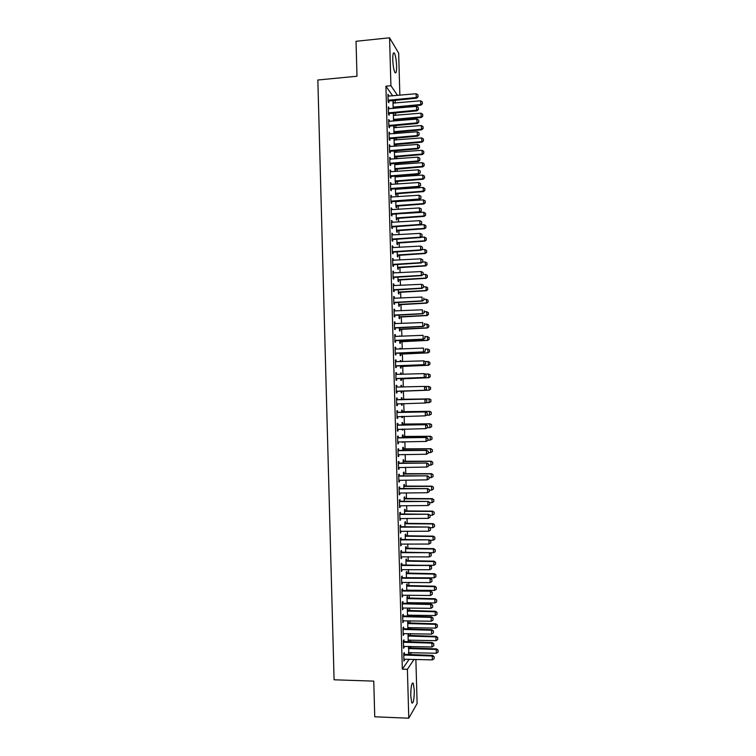 <?xml version="1.0" encoding="UTF-8"?>
<svg xmlns="http://www.w3.org/2000/svg" width="756" height="756" viewBox="0 0 756 756"><rect width="100%" height="100%" fill="white"/><g stroke="black" fill="none" stroke-linecap="round" stroke-linejoin="round"><path stroke-width="1.13" d="M410.763 696.021C410.858 686.713 411.689 682.441 413.258 683.226L414.288 690.171C414.212 699.413 413.381 703.685 411.793 702.967L410.763 696.021M392.77 59.809C392.723 54.101 393.271 51.899 394.415 53.185C395.596 55.66 396.324 59.904 396.598 65.942C396.654 71.631 396.106 73.833 394.953 72.557C393.791 70.128 393.054 65.876 392.77 59.809M410.895 654.809L410.829 652.541M410.706 648.213L410.659 646.437M410.527 642.005L410.47 640.039M410.347 635.73L410.291 633.613M410.168 629.209L410.121 627.537M409.998 623.256L409.932 620.789M409.809 616.423L409.761 615.034M409.648 610.791L409.563 607.966M409.44 603.628L409.412 602.541M409.289 598.327L409.204 595.152M409.081 590.852L409.062 590.049M408.939 585.862L408.845 582.347M408.722 578.075L408.703 577.565M408.59 573.407L408.476 569.542M408.24 560.961L408.117 556.747M407.881 548.516L407.758 543.951M407.531 536.08L407.389 531.166M407.182 523.643L407.03 518.389M406.832 511.217L406.671 505.613M406.473 498.79L406.312 492.836M406.123 486.363L405.944 480.069M405.774 473.955L405.585 467.312M405.424 461.538L405.225 454.554M405.074 449.14L404.866 441.806M404.715 436.732L404.498 429.058M404.365 424.343L404.139 416.32M404.016 411.944L403.78 403.581M403.666 399.565L403.42 390.89M403.317 387.034L403.071 378.51M402.957 374.305L402.721 366.14M402.589 361.585L402.372 353.77M402.23 348.875L402.022 341.41M401.871 336.165L401.672 329.049M401.512 323.464L401.323 316.698M401.152 310.763L400.973 304.347M400.793 298.072L400.623 292.005M400.434 285.381L400.274 279.663M400.075 272.699L399.924 267.331M399.716 260.017L399.574 254.999M399.357 247.344L399.225 242.676M398.998 234.681L398.875 230.353M398.639 222.018L398.525 218.04M398.289 209.355L398.185 205.726M398.062 201.606L398.043 200.945M397.93 196.702L397.836 193.423M397.713 189.274L397.694 188.32M397.571 184.058L397.486 181.119M397.363 176.942L397.335 175.704M397.212 171.414L397.136 168.824M397.023 164.619L396.976 163.098M396.853 158.779L396.787 156.53M396.673 152.306L396.616 150.491M396.494 146.144L396.437 144.245M396.324 139.992L396.257 137.894M396.135 133.519L396.097 131.96M395.974 127.679L395.908 125.298M395.785 120.894L395.747 119.684M395.624 115.375L395.549 112.701M395.426 108.278L395.397 107.409M395.275 103.081L395.19 100.123M415.866 659.412L417.123 703.515L408.779 718.2L407.399 669.315L414.08 659.355M408.779 718.2L374.749 716.792L373.757 681.128L334.086 679.786L317.841 80.004L357.002 76.233L356.029 41.287L389.567 37.8L398.667 53.128L399.858 95.228M408.656 635.569L408.599 633.717L408.032 634.464L408.24 641.948L408.779 640.001M403.997 641.721L403.95 639.812L403.345 640.597L403.562 648.289L404.129 646.276M407.947 610.64L407.9 608.797L407.323 609.468L407.522 616.376M408.07 615.006L408.013 616.386M403.279 616.168L403.222 614.278L402.627 614.978L402.844 622.66L403.402 620.657M407.248 585.73L407.191 583.887L406.615 584.482L406.794 590.814M407.371 590.03L407.389 590.823M402.561 590.634L402.504 588.754L401.899 589.378L402.116 597.06L402.683 595.057M406.539 560.829L406.492 559.005L405.915 559.525L406.076 565.28M401.842 565.129L401.786 563.258L401.181 563.806L401.398 571.47L401.965 569.485M405.84 535.957L405.783 534.142L405.207 534.587L405.358 539.765M401.124 539.633L401.067 537.781L400.463 538.244L400.68 545.908L401.238 543.933M405.131 511.103L405.084 509.298L404.507 509.676L404.63 514.278M400.406 514.165L400.349 512.322L399.744 512.71L399.962 520.364L400.519 518.399M404.432 486.259L404.384 484.483L403.798 484.776L403.912 488.801M399.688 488.716L399.631 486.883L399.026 487.195L399.234 494.84L399.848 494.509L399.801 492.884M403.732 461.443L403.676 459.676L403.099 459.894L403.194 463.343M398.97 463.286L398.913 461.462L398.308 461.699L398.516 469.344L399.13 469.089L399.083 467.397M403.033 436.647L402.976 434.889L402.39 435.031L402.475 437.913M403.175 441.835L402.608 442.487L402.589 441.844M398.251 437.875L398.204 436.07L397.59 436.221L397.798 443.857L398.412 443.687L398.365 441.92L397.75 442.128L398.251 441.939M402.324 411.869L402.277 410.121L401.691 410.196L401.757 412.502M402.457 416.358L402.485 417.548L401.899 417.643L401.871 416.367M397.533 412.483L397.486 410.688L396.872 410.763L397.08 418.399L397.703 418.304L397.647 416.528M400.992 385.39L401.578 385.371L400.992 385.371L401.039 387.1M401.578 385.371L401.625 387.081M401.738 391.06L401.786 392.799L401.2 392.818L401.786 392.799M401.143 390.918L401.2 392.818M396.153 385.352L396.768 385.333L396.153 385.324L396.371 392.959L396.985 392.94L396.371 392.959M396.768 385.333L396.815 387.11M396.938 391.154L396.985 392.94M400.293 360.669L400.878 360.65L400.293 360.565L400.321 361.67M400.878 360.65L400.907 361.642M401.039 366.31L401.086 368.068L400.5 368.002L400.434 365.545M395.435 360.017L396.059 359.998L395.435 359.913L395.653 367.539L396.267 367.596L396.22 365.8M396.059 359.998L396.106 361.765M399.593 335.966L400.179 335.938L399.603 336.259M400.34 341.589L400.387 343.347L399.801 343.215L399.716 340.191M394.726 334.71L395.341 334.681L394.717 334.521L394.934 342.137L395.558 342.27L395.501 340.474M395.341 334.681L395.388 336.42M399.64 316.887L399.697 318.654L399.102 318.446L398.998 314.855M394.008 309.412L394.632 309.384L393.999 309.147L394.216 316.755L394.84 316.972L394.793 315.157M394.632 309.384L394.67 311.047M398.941 292.203L398.998 293.98L398.403 293.697L398.28 289.539M393.3 284.143L393.914 284.114L393.29 283.793L393.507 291.4L394.131 291.693L394.074 289.869M393.914 284.114L393.961 285.702M398.251 267.539L398.299 269.325L397.703 268.966L397.571 264.241M392.591 258.892L393.205 258.854L392.572 258.457L392.789 266.055L393.413 266.424L393.366 264.6M393.205 258.854L393.243 260.376M397.552 242.893L397.599 244.689L397.004 244.254L396.853 238.972M391.873 233.661L392.487 233.623L391.863 233.15L392.071 240.739L392.704 241.183L392.647 239.34M392.487 233.623L392.534 235.069M396.853 218.267L396.909 220.072L396.305 219.561L396.135 213.721M391.164 208.448L391.778 208.401L391.145 207.853L391.362 215.441L391.995 215.97L391.939 214.109M391.778 208.401L391.816 209.781M396.012 188.442L396.04 189.387M396.163 193.649L396.21 195.464L395.605 194.897L395.426 188.48M390.455 183.254L391.069 183.207L390.436 182.583L390.654 190.162L391.287 190.767L391.23 188.905M391.069 183.207L391.107 184.521M395.303 163.523L395.341 164.742M395.464 169.06L395.511 170.884L394.906 170.242L394.717 163.268M389.746 158.08L390.361 158.032L389.727 157.324L389.935 164.903L390.568 165.583L390.521 163.712M390.361 158.032L390.398 159.27M394.027 139.009L394.613 138.962L394.008 138.216L394.216 145.606L394.783 146.277M394.613 138.962L394.641 140.125M394.764 144.49L394.821 146.277M389.038 132.933L389.652 132.876L389.009 132.092L389.227 139.662L389.86 140.418L389.812 138.537M389.652 132.876L389.68 134.048M393.337 114.477L393.914 114.43L393.309 113.608L393.583 121.083M393.914 114.43L393.952 115.517M394.074 119.939L394.103 121.036M388.329 107.796L388.943 107.739L388.3 106.879L388.518 114.449L389.151 115.281L389.104 113.391M388.943 107.739L388.971 108.845M392.704 95.88L385.91 86.184L402.334 669.164L409.185 659.223M387.97 95.237L388.584 95.18L387.951 94.283L388.159 101.843L388.801 102.721L388.745 100.822M388.584 95.18L388.612 96.248M392.988 102.221L393.574 102.164L392.959 101.313L393.167 108.477M393.574 102.164L393.602 103.222M393.725 107.673L393.744 108.42M388.678 120.365L389.293 120.308L388.66 119.486L388.868 127.055L389.51 127.849L389.453 125.959M389.293 120.308L389.331 121.442M393.678 126.743L394.263 126.696L393.659 125.912L394.169 133.68M394.263 126.696L394.301 127.821M394.424 132.215L394.462 133.651M389.387 145.502L390.001 145.454L389.368 144.708L389.586 152.277L390.219 152.995L390.162 151.124M390.001 145.454L390.039 146.655M394.377 151.285L394.963 151.238L394.462 150.661M394.963 151.238L394.991 152.429M395.114 156.775L395.171 158.609L394.566 157.919L394.358 150.671M390.096 170.667L390.71 170.62L390.077 169.949L390.294 177.528L390.928 178.17L390.871 176.309M390.71 170.62L390.748 171.895M395.653 175.827L395.69 177.065M395.813 181.355L395.86 183.179L395.256 182.565L395.067 175.874M390.814 195.842L391.428 195.804L390.795 195.218L391.003 202.797L391.636 203.364L391.589 201.502M391.428 195.804L391.466 197.146M396.371 201.058L396.39 201.71M396.503 205.953L396.56 207.768L395.955 207.229L395.785 201.096M391.523 221.045L392.137 221.007L391.504 220.497L391.721 228.085L392.345 228.577L392.298 226.724M392.137 221.007L392.175 222.425M397.202 230.571L397.25 232.375L396.654 231.912L396.494 226.337M392.232 246.267L392.846 246.229L392.222 245.804L392.43 253.392L393.063 253.808L393.007 251.965M392.846 246.229L392.884 247.722M397.902 255.207L397.949 257.002L397.354 256.615L397.212 251.606M392.94 271.508L393.555 271.48L392.931 271.12L393.148 278.728L393.772 279.058L393.725 277.225M393.555 271.48L393.602 273.039M398.592 279.871L398.648 281.648L398.053 281.336L397.921 276.885M393.659 296.777L394.273 296.749L393.649 296.465L393.857 304.073L394.481 304.328L394.434 302.513M394.273 296.749L394.32 298.374M399.291 304.545L399.348 306.312L398.752 306.076L398.639 302.192M394.367 322.056L394.982 322.028L394.358 321.829L394.575 329.446L395.199 329.616L395.152 327.811M394.982 322.028L395.029 323.729M399.99 329.238L400.037 330.996L399.451 330.835L399.357 327.518M395.076 347.363L395.7 347.335L395.076 347.212L395.293 354.838L395.908 354.933L395.86 353.137M395.7 347.335L395.747 349.092M399.943 348.318L400.529 348.289L399.943 348.176L399.962 348.96M400.529 348.289L400.548 348.941M400.689 353.95L400.737 355.707L400.151 355.613L400.075 352.863M395.794 372.68L396.409 372.661L395.794 372.623L396.012 380.24L396.626 380.268L396.579 378.472M396.409 372.661L396.465 374.503M400.642 373.029L401.228 373.01L400.642 372.963L400.68 374.381M401.228 373.01L401.266 374.362M401.389 378.68L401.436 380.429L400.85 380.41L400.793 378.227M397.174 399.792L397.127 398.006L396.513 398.043L396.72 405.679L397.344 405.613L397.287 403.836M401.975 399.489L401.927 397.75L401.341 397.779L401.398 399.801M402.097 403.619L402.135 405.169L401.549 405.225L401.521 403.638M397.892 425.174L397.845 423.379L397.231 423.492L397.439 431.128L398.053 430.986L398.006 429.219M402.683 424.258L402.627 422.5L402.041 422.613L402.116 425.203M402.816 429.087L402.258 430.06L402.23 429.106M398.61 450.576L398.554 448.762L397.949 448.951L398.157 456.596L398.771 456.388L398.724 454.658M403.383 449.045L403.326 447.278L402.75 447.457L402.835 450.633M403.534 454.583L402.948 454.583M399.329 475.996L399.272 474.173L398.667 474.437L398.875 482.092L399.489 481.799L399.442 480.136M404.082 473.851L404.035 472.075L403.449 472.33L403.553 476.072M400.047 501.436L399.99 499.603L399.385 499.943L399.603 507.607L400.207 507.229L400.16 505.641M404.781 498.677L404.734 496.89L404.148 497.221L404.271 501.54M400.765 526.894L400.708 525.042L400.104 525.477L400.321 533.131L400.878 531.166M405.49 523.53L405.433 521.725L404.857 522.131L404.999 527.017M401.483 552.381L401.427 550.51L400.822 551.02L401.039 558.684L401.606 556.709M406.189 548.393L406.142 546.579L405.566 547.06L405.717 552.523M402.201 577.877L402.145 576.006L401.54 576.592L401.757 584.265L402.324 582.271M406.889 573.275L406.841 571.451L406.265 572.008L406.435 578.047M407.011 577.556L407.03 578.057M402.92 603.401L402.863 601.511L402.268 602.173L402.485 609.856L403.042 607.852M407.597 598.185L407.541 596.342L406.974 596.975L407.163 603.59M407.72 602.513L407.749 603.6M403.638 628.945L403.581 627.045L402.986 627.782L403.203 635.475L403.77 633.462M408.306 623.105L408.249 621.252L407.682 621.961L407.881 629.162M408.429 627.499L408.117 629.162M404.356 654.507L404.309 652.589L403.704 653.411L403.921 661.113L404.488 659.09M408.807 646.389L408.599 654.469L409.128 652.504M408.958 646.389L409.005 648.053M402.334 669.164L407.399 669.315M385.91 86.184L390.918 85.721L389.567 37.8M397.561 95.436L390.918 85.721M396.72 405.632L397.344 405.613M401.549 405.188L402.135 405.169M397.08 418.314L397.703 418.304M401.899 417.567L402.485 417.548M397.439 431.005L398.053 430.986M402.249 429.947L402.844 429.937M397.798 443.696L398.412 443.687M402.598 442.336L403.194 442.326M398.157 456.388L398.771 456.388M402.948 454.725L403.543 454.715M398.516 469.098L399.13 469.089M398.875 481.799L399.489 481.799M399.225 494.518L399.848 494.509M399.584 507.229L400.207 507.229M399.943 519.958L400.567 519.958M400.302 532.687L400.926 532.687M400.661 545.416L401.285 545.416M401.02 558.155L401.644 558.155M401.379 570.893L402.003 570.903M401.738 583.641L402.362 583.651M402.097 596.399L402.721 596.408M402.457 609.156L403.08 609.166M402.825 621.923L403.439 621.933M407.522 616.253L408.108 616.272M403.184 634.69L403.798 634.709M407.871 628.718L408.457 628.727M403.543 647.467L404.158 647.476M408.221 641.183L408.816 641.192M403.902 660.243L404.526 660.262M408.571 653.647L409.166 653.666M418.03 96.702L417.974 94.812L418.03 96.702L416.263 97.533L416.66 98.176L388.14 101.077M387.998 96.135L416.15 93.735L416.263 97.533L388.111 100.255M417.974 94.812L416.15 93.735M416.66 98.176L418.096 96.815M393.148 107.919L420.998 105.131L420.516 100.813L393.016 103.109M422.406 103.808L422.292 101.852L422.406 103.808L420.998 105.131M393.129 107.135L420.62 104.526L422.339 103.714M420.516 100.813L422.292 101.852M418.389 109.365L418.342 107.465L418.389 109.365L416.622 110.206L417.019 110.82L388.49 113.646M388.357 108.722L416.518 106.407L416.622 110.206L388.471 112.852M418.342 107.465L416.518 106.407M417.019 110.82L418.455 109.469M418.758 122.037L418.701 120.138L418.758 122.037L416.981 122.878L417.388 123.464L388.849 126.214M388.707 121.329L416.877 119.079L416.981 122.878L388.83 125.458M389.189 125.307L389.633 125.883L389.189 125.307M418.701 120.138L416.877 119.079M417.388 123.464L418.824 122.132M393.498 120.185L421.357 117.473L420.865 113.183L393.356 115.403M422.765 116.169L422.642 114.213L422.765 116.169L421.357 117.473M393.47 119.429L420.979 116.887L422.698 116.065M420.865 113.183L422.642 114.213M393.838 132.451L421.706 129.815L421.224 125.543L393.706 127.707M423.114 128.529L423.001 126.573L423.114 128.529L421.706 129.815M393.819 131.733L421.328 129.257L423.058 128.435M421.224 125.543L423.001 126.573M393.129 64.733L392.846 61.416M410.754 695.189L410.858 690.833M419.117 134.71L419.06 132.81L419.117 134.71L417.35 135.56L417.747 136.118L389.198 138.792M389.066 133.925L417.236 131.761L417.35 135.56L389.179 138.055M419.06 132.81L417.236 131.761M417.747 136.118L419.183 134.804M419.485 147.392L419.429 145.483L419.485 147.392L417.709 148.252L418.106 148.781L389.557 151.37M389.416 146.541L417.605 144.443L417.709 148.252L389.538 150.671M419.429 145.483L417.605 144.443M418.106 148.781L419.552 147.477M394.188 144.727L422.065 142.166L421.574 137.923L394.056 140.002M423.473 140.89L423.36 138.943L423.473 140.89L422.065 142.166M394.169 144.037L421.687 141.637L423.407 140.805M421.574 137.923L423.36 138.943M394.537 157.012L422.415 154.517L421.933 150.302L394.405 152.315M423.823 153.26L423.71 151.313L423.823 153.26L422.415 154.517M394.519 156.341L422.037 154.016L423.766 153.175M421.933 150.302L423.71 151.313M419.845 160.074L419.788 158.165L419.845 160.074L418.077 160.943L418.474 161.444L389.907 163.957M389.775 159.147L417.964 157.135L418.077 160.943L389.888 163.287M419.788 158.165L417.964 157.135M418.474 161.444L419.911 160.159M394.887 169.297L422.774 166.878L422.292 162.682L394.755 164.628M424.182 165.63L424.069 163.693L424.182 165.63L422.774 166.878M394.868 168.654L422.396 166.405L424.116 165.555M422.292 162.682L424.069 163.693M420.213 172.755L420.156 170.856L420.213 172.755L418.437 173.634L418.833 174.107L390.266 176.545M390.134 171.773L418.333 169.826L418.437 173.634L390.247 175.902M420.156 170.856L418.333 169.826M418.833 174.107L420.27 172.84M395.227 181.591L423.133 179.248L422.642 175.071L395.095 176.942M424.541 178.01L424.418 176.072L424.541 178.01L423.133 179.248M395.218 180.977L422.755 178.794L424.475 177.934M422.642 175.071L424.418 176.072M420.572 185.456L420.516 183.547L420.572 185.456L418.805 186.335L419.202 186.779L390.625 189.142M390.483 184.398L418.692 182.527L418.805 186.335L390.606 188.528M420.516 183.547L418.692 182.527M419.202 186.779L420.638 185.532M395.577 193.886L423.483 191.608L423.001 187.469L395.445 189.265M424.891 190.389L424.777 188.461L424.891 190.389L423.483 191.608M395.558 193.3L423.105 191.183L424.834 190.323M423.001 187.469L424.777 188.461M420.941 198.148L420.884 196.248L420.941 198.148L419.164 199.045L419.561 199.461L390.975 201.748M390.843 197.023L419.06 195.228L419.164 199.045L390.956 201.162M420.884 196.248L419.06 195.228M419.561 199.461L420.998 198.223M395.927 206.18L423.842 203.988L423.36 199.867L395.794 201.587M425.25 202.778L425.137 200.86L425.25 202.778L423.842 203.988M395.908 205.632L423.464 203.591L425.184 202.712M423.36 199.867L425.137 200.86M421.3 210.858L421.243 208.949L421.3 210.858L419.533 211.756L419.93 212.143L391.334 214.354M391.202 209.658L419.419 207.938L419.533 211.756L391.315 213.797M421.243 208.949L419.419 207.938M419.93 212.143L421.366 210.924M396.276 218.493L424.192 216.367L423.71 212.266L396.144 213.92M425.609 215.176L425.486 213.249L425.609 215.176L424.192 216.367M396.257 217.964L423.823 215.989L425.543 215.11M423.71 212.266L425.486 213.249M421.668 223.568L421.612 221.659L421.668 223.568L419.892 224.466L420.289 224.834L391.684 226.961M391.551 222.292L419.788 220.657L419.892 224.466L391.674 226.441M421.612 221.659L419.788 220.657M420.289 224.834L421.735 223.625M396.626 230.797L424.551 228.747L424.069 224.674L396.758 226.327M425.959 227.575L425.845 225.657L425.959 227.575L424.551 228.747M396.607 230.296L424.173 228.397L425.902 227.518M424.069 224.674L425.845 225.657M422.028 236.278L421.971 234.369L422.028 236.278L420.26 237.195L420.648 237.526L392.043 239.576M391.91 234.936L420.147 233.377L420.26 237.195L392.024 239.085M421.971 234.369L420.147 233.377M420.648 237.526L422.094 236.335M396.966 243.111L424.91 241.136L424.428 237.091L420.922 237.308M426.318 239.973L426.204 238.064L426.318 239.973L424.91 241.136M396.957 242.638L424.532 240.814L426.261 239.926M424.428 237.091L426.204 238.064M422.396 248.998L422.339 247.089L422.396 248.998L420.62 249.915L421.016 250.227L392.402 252.202M392.269 247.59L420.516 246.097L420.62 249.915L392.383 251.739M422.339 247.089L420.516 246.097M421.016 250.227L422.462 249.045M397.316 255.434L425.259 253.525L424.777 249.508L421.668 249.688M426.677 252.381L426.564 250.472L426.677 252.381L425.259 253.525M397.306 254.989L424.891 253.232L426.611 252.334M424.777 249.508L426.564 250.472M422.755 261.718L422.708 259.809L422.755 261.718L421.375 262.927L392.751 264.827M392.629 260.244L420.875 258.826L420.988 262.653L392.742 264.392M422.708 259.809L420.875 258.826M421.375 262.927L422.821 261.765M397.665 267.756L425.619 265.923L425.137 261.935L422.434 262.086M427.036 264.798L426.913 262.89L427.036 264.798L425.619 265.923M397.656 267.34L425.241 265.658L426.97 264.751M425.137 261.935L426.913 262.89M423.124 274.447L423.067 272.538L423.124 274.447L421.744 275.638L393.111 277.461M392.978 272.907L421.243 271.565L421.357 275.382L393.101 277.055M423.067 272.538L421.243 271.565M421.744 275.638L423.19 274.494L425.496 274.362L427.272 275.307L427.386 277.216L427.272 275.307M398.015 280.089L425.978 278.321L425.496 274.362M398.006 279.692L425.6 278.085L427.329 277.168M427.386 277.216L425.978 278.321M423.492 287.185L423.436 285.277L423.492 287.185L422.113 288.348L393.47 290.096M393.337 285.57L421.612 284.303L421.716 288.13L393.46 289.718M423.436 285.277L421.612 284.303M422.113 288.348L423.549 287.223M398.365 292.421L426.327 290.729L425.855 286.789L423.549 286.911M427.745 289.633L427.631 287.734L427.745 289.633L426.327 290.729M398.355 292.062L425.959 290.521L427.688 289.595M425.855 286.789L427.631 287.734M423.851 299.924L423.795 298.015L423.851 299.924L422.472 301.068L393.819 302.74M393.696 298.233L421.971 297.051L422.084 300.879L393.81 302.391M422.472 301.068L423.918 299.952M398.714 304.762L426.686 303.147L426.204 299.234L423.899 299.338M427.99 300.17L426.204 299.234L428.047 300.198L428.038 302.031L428.047 300.198M398.705 304.422L426.318 302.958L428.038 302.031M428.104 302.06L426.686 303.147M424.22 312.663L424.163 310.754L424.22 312.663L422.84 313.787L394.178 315.384M394.056 310.914L422.339 309.799L422.453 313.627L394.169 315.063M422.84 313.787L424.286 312.691M399.064 317.104L427.045 315.564L426.564 311.67L424.258 311.774M428.34 312.606L426.564 311.67L428.406 312.625L428.463 314.496L428.406 312.625M399.055 316.792L426.667 315.403L428.397 314.468M428.463 314.496L427.045 315.564M424.589 325.42L424.532 323.502L424.589 325.42L423.199 326.516L394.537 328.038M394.415 323.587L422.708 322.557L422.812 326.384L394.528 327.745M423.199 326.516L424.645 325.439M399.414 329.455L427.395 327.981L426.923 324.116L424.617 324.22M428.699 325.042L426.923 324.116L428.765 325.061L428.813 326.932L428.765 325.061M399.404 329.172L427.027 327.858L428.756 326.913M428.813 326.932L427.395 327.981M424.948 338.168L424.9 336.259L424.948 338.168L423.568 339.255L394.897 340.691M395.303 336.411L423.067 335.314L423.18 339.151L394.887 340.427M423.568 339.255L425.014 338.187M399.763 341.806L427.754 340.408L427.282 336.571L424.966 336.666M429.058 337.488L427.282 336.571L429.125 337.507L429.115 339.359L429.125 337.507M399.754 341.551L427.386 340.304L429.115 339.359M429.172 339.368L427.754 340.408M425.316 350.935L425.259 349.017L425.316 350.935L423.927 351.994L395.246 353.354M395.804 349.111L423.436 348.081L423.549 351.918L395.246 353.118M423.927 351.994L425.382 350.945M400.113 354.158L428.113 352.844L427.641 349.026L425.326 349.111M429.417 349.933L427.641 349.026L429.474 349.952L429.531 351.823L429.474 349.952M400.104 353.94L427.745 352.769L429.474 351.805M429.531 351.823L428.113 352.844M425.685 363.693L425.628 361.784L425.685 363.693L424.296 364.742L395.605 366.027M395.482 361.661L423.804 360.858L423.908 364.685L395.605 365.819M425.628 361.784L423.804 360.858L425.694 361.793M424.296 364.742L425.741 363.702M400.463 366.528L428.472 365.28L427.99 361.491L425.335 361.585M429.777 362.389L427.99 361.491L429.833 362.398L429.89 364.269L429.833 362.398M400.453 366.329L428.104 365.233L429.833 364.26M429.89 364.269L428.472 365.28M426.044 376.469L425.997 374.551L426.044 376.469L424.664 377.49L395.964 378.699M395.842 374.362L424.163 373.634L424.277 377.461L395.955 378.52M425.997 374.551L424.163 373.634L426.053 374.551M424.664 377.49L426.11 376.469M400.812 378.888L428.822 377.716L428.35 373.955L425.222 374.059M430.136 374.853L428.35 373.955L430.192 374.853L430.183 376.724L430.192 374.853M400.803 378.728L428.463 377.698L430.183 376.724M430.249 376.724L428.822 377.716M426.412 389.245L426.356 387.327L426.412 389.245L425.023 390.238L396.324 391.372M396.201 387.063L424.532 386.41L424.645 390.247L396.314 391.23M426.356 387.327L424.532 386.41L426.422 387.327M425.023 390.238L426.478 389.236M401.53 387.081L401.039 386.94M401.162 391.268L429.181 390.162L428.709 386.429L425.118 386.533M430.495 387.318L428.709 386.429L430.551 387.318L430.542 389.189L430.551 387.318M401.152 391.126L428.822 390.172L430.542 389.189M430.608 389.189L429.181 390.162M397.599 403.742L396.683 404.054M426.847 402.012L426.724 400.104L426.847 402.012L425.392 403.005L396.673 403.94M396.56 399.773L425.278 399.177L426.79 400.104M396.55 399.612L425.278 399.177M426.781 402.022L425.004 403.033L424.9 399.196L426.724 400.104M430.967 401.653L430.854 399.792L430.967 401.653L429.172 402.646L429.068 398.903L401.389 399.47M430.854 399.792L429.436 398.885L401.389 399.31M425.779 402.74L429.172 402.646L430.901 401.663M430.911 399.782L429.436 398.885M427.206 414.798L427.159 412.88L427.206 414.798L425.373 415.828L397.032 416.745M396.919 412.483L425.647 411.935L427.159 412.88M396.909 412.294L425.647 411.935M427.149 414.808L425.373 415.828L425.269 411.992L427.093 412.889M431.326 414.127L431.203 412.266L431.326 414.127L429.531 415.129L429.427 411.387L401.738 411.878M431.203 412.266L429.795 411.33L401.738 411.689M426.611 415.205L429.531 415.129L431.26 414.137M431.27 412.256L429.795 411.33M427.575 427.584L427.518 425.666L427.575 427.584L425.741 428.633L397.391 429.436M398.119 429.181L397.391 429.38M397.278 425.203L426.015 424.702L427.518 425.666M397.269 424.985L426.015 424.702M427.518 427.594L425.741 428.633L425.628 424.787L427.461 425.675M431.676 426.601L431.563 424.74L431.676 426.601L429.89 427.622L429.786 423.87L402.088 424.286M431.563 424.74L430.145 423.795L402.088 424.078M427.442 427.669L429.89 427.622L431.619 426.611M431.629 424.73L430.145 423.795M427.943 440.37L427.887 438.452L427.943 440.37L426.11 441.428L398.11 441.976M397.637 437.932L426.384 437.478L427.887 438.452M397.628 437.686L426.384 437.478M427.877 440.398L426.11 441.428L425.997 437.592L427.83 438.471M432.035 439.085L431.922 437.223L432.035 439.085L430.249 440.115L430.145 436.363L402.438 436.703M431.922 437.223L430.504 436.259L402.438 436.467M427.934 440.153L430.249 440.115L431.978 439.104M431.988 437.214L430.504 436.259M398.497 454.706L426.478 454.243L426.365 450.396L428.255 451.247L428.246 453.194L428.255 451.247M428.312 453.175L426.478 454.243L428.246 453.194M397.996 450.661L426.365 450.396L428.189 451.275M397.987 450.387L426.743 450.255M432.394 451.568L432.281 449.716L432.394 451.568L430.608 452.608L430.504 448.866L402.797 449.13M432.281 449.716L430.863 448.724L402.787 448.866M428.293 452.646L430.608 452.608L432.337 451.587M432.347 449.697L430.863 448.724M428.68 465.97L428.624 464.052L428.68 465.97L426.838 467.057L398.469 467.567M398.355 463.4L427.112 463.041L428.624 464.052M398.346 463.088L427.112 463.041M428.614 465.998L426.838 467.057L426.734 463.211L428.558 464.08M432.753 464.061L432.64 462.209L432.753 464.061L430.967 465.11L430.863 461.358L403.146 461.557M432.64 462.209L431.222 461.198L403.137 461.264M428.652 465.138L430.967 465.11L432.697 464.089M432.706 462.181L431.222 461.198M429.049 478.775L428.992 476.856L429.049 478.775L427.206 479.871L398.828 480.315M398.714 476.138L427.48 475.826L428.992 476.856M398.705 475.798L427.48 475.826M428.983 478.813L427.206 479.871L427.102 476.025L428.926 476.894M433.112 476.554L432.999 474.711L433.112 476.554L431.326 477.622L431.222 473.87L403.496 473.993M432.999 474.711L431.581 473.681L403.487 473.672M429.011 477.641L431.326 477.622L433.056 476.582M433.065 474.683L431.581 473.681M429.351 491.627L429.361 489.671L429.351 491.627L427.575 492.704L399.187 493.063M399.073 488.886L427.849 488.622L429.361 489.671M399.064 488.518L427.849 488.622M427.575 492.704L427.461 488.848L429.295 489.708M429.37 490.153L431.685 490.134L431.581 486.382L403.846 486.429M433.358 487.214L433.415 489.094L433.424 487.176L431.941 486.165L403.836 486.08M431.685 490.134L433.415 489.094M433.424 487.176L431.941 486.165M429.72 504.45L429.72 502.485L429.72 504.45L427.943 505.528L399.546 505.811M399.433 501.634L428.208 501.426L429.72 502.485M399.423 501.237L428.208 501.426M427.943 505.528L427.83 501.682L429.663 502.523M429.729 502.664L432.045 502.655L431.941 498.894L404.195 498.865M433.717 499.725L433.774 501.597L433.783 499.688L432.3 498.648L404.186 498.487M432.045 502.655L433.774 501.597M433.783 499.688L432.3 498.648M430.088 517.274L430.088 515.308L430.088 517.274L428.312 518.361L399.905 518.569M399.792 514.392L428.576 514.231L430.088 515.308M399.773 513.967L428.576 514.231M428.312 518.361L428.198 514.515L430.032 515.356M429.918 515.176L432.404 515.176L432.3 511.415L404.555 511.321M434.076 512.237L434.133 514.118L434.142 512.19L432.659 511.141L404.536 510.914M432.404 515.176L434.133 514.118M434.142 512.19L432.659 511.141M430.457 530.107L430.457 528.132L430.457 530.107L428.68 531.203L400.264 531.336M400.151 527.149L428.945 527.036L430.457 528.132M400.132 526.696L428.945 527.036M428.68 531.203L428.567 527.348L430.4 528.179M429.862 527.697L432.763 527.697L432.659 523.946L404.904 523.766M434.435 524.758L434.492 526.639L434.502 524.711L433.018 523.643L404.895 523.332M432.763 527.697L434.492 526.639M434.502 524.711L433.018 523.643M430.816 542.95L430.825 540.965L430.816 542.95L429.049 544.046L400.623 544.103M400.51 539.916L429.313 539.85L430.825 540.965M400.491 539.434L429.313 539.85M429.049 544.046L428.935 540.19L430.769 541.022M429.814 540.219L433.122 540.238L433.018 536.476L405.254 536.221M434.804 537.28L434.851 539.16L434.861 537.223L433.018 536.476L433.377 536.146L405.244 535.758M433.122 540.238L434.851 539.16M434.861 537.223L433.377 536.146M431.185 555.792L431.194 553.798L431.185 555.792L429.417 556.898L400.982 556.87M400.869 552.693L429.682 552.674L431.194 553.798M400.85 552.173L429.682 552.674M429.417 556.898L429.304 553.042L431.137 553.865M429.777 552.749L433.481 552.768L433.377 549.007L405.603 548.686M435.163 549.81L435.21 551.691L435.22 549.754L433.377 549.007L433.736 548.658L405.594 548.194M433.481 552.768L435.21 551.691M435.22 549.754L433.736 548.658M431.553 568.635L431.563 566.641L431.553 568.635L429.786 569.75L401.351 569.655M401.228 565.469L430.051 565.497L431.563 566.641M401.209 564.921L430.051 565.497M429.786 569.75L429.673 565.894L431.506 566.707M406.076 565.242L433.849 565.308L433.736 561.547L405.963 561.15M435.522 562.341L435.569 564.222L435.579 562.284L433.736 561.547L434.095 561.169L405.944 560.631M433.849 565.308L435.569 564.222M435.579 562.284L434.095 561.169M431.922 581.487L431.931 579.493L431.922 581.487L430.155 582.611L401.71 582.432M401.587 578.245L430.41 578.331L431.931 579.493M401.578 577.669L430.41 578.331M430.155 582.611L430.041 578.756L431.874 579.559M406.426 577.707L434.209 577.858L434.095 574.097L406.312 573.624M435.881 574.881L435.938 576.762L435.938 574.815L434.095 574.097L434.454 573.691L406.293 573.076M434.209 577.858L435.938 576.762M435.938 574.815L434.454 573.691M432.29 594.348L432.3 592.345L432.29 594.348L430.523 595.482L402.069 595.227M401.946 591.031L430.778 591.164L432.3 592.345M401.937 590.427L430.778 591.164M430.523 595.482L430.41 591.617L432.243 592.42M406.785 590.19L434.568 590.408L434.454 586.647L406.662 586.098M436.24 587.431L436.297 589.311L436.297 587.355L434.454 586.647L434.813 586.212L406.652 585.522M434.568 590.408L436.297 589.311M436.297 587.355L434.813 586.212M432.659 607.21L432.668 605.197L432.659 607.21L430.892 608.353L402.428 608.013M402.315 603.827L430.778 604.488L431.147 604.006L432.668 605.197M402.296 603.193L431.147 604.006M430.892 608.353L430.778 604.488L432.612 605.282M407.134 602.674L434.927 602.967L434.813 599.206L407.021 598.582M436.599 599.971L436.656 601.861L436.656 599.895L434.813 599.206L435.172 598.743L407.002 597.977M434.927 602.967L436.656 601.861M436.656 599.895L435.172 598.743M433.027 620.081L433.037 618.058L433.027 620.081L431.26 621.224L402.787 620.818M402.674 616.622L431.147 617.368L431.515 616.849L433.037 618.058M402.655 615.96L431.515 616.849M431.26 621.224L431.147 617.368L432.98 618.143M407.484 615.157L435.286 615.535L435.182 611.765L407.371 611.065M436.959 612.53L437.015 614.411L437.015 612.445L435.182 611.765L435.532 611.273L407.352 610.442M435.286 615.535L437.015 614.411M437.015 612.445L435.532 611.273M433.396 632.952L433.405 630.929L433.396 632.952L431.629 634.114L403.146 633.622M403.033 629.427L431.515 630.249L431.884 629.701L433.405 630.929M403.014 628.727L431.884 629.701M431.629 634.114L431.515 630.249L433.349 631.024M407.843 627.65L435.645 628.094L435.541 624.324L407.72 623.558M437.327 625.089L437.374 626.97L437.384 625.004L435.541 624.324L435.891 623.813L407.701 622.897M435.645 628.094L437.374 626.97M437.384 625.004L435.891 623.813M433.774 645.832L433.774 643.8L433.774 645.832L431.997 646.994L403.515 646.427M403.392 642.231L431.884 643.129L432.252 642.553L433.774 643.8M403.373 641.504L432.252 642.553M431.997 646.994L431.884 643.129L433.717 643.895M408.193 640.152L436.004 640.672L435.9 636.902L408.079 636.061M437.686 637.648L437.733 639.538L437.743 637.563L435.9 636.902L436.25 636.354L408.06 635.371M436.004 640.672L437.733 639.538M437.743 637.563L436.25 636.354M434.142 658.712L434.142 656.68L434.142 658.712L432.366 659.884L403.874 659.241M403.751 655.046L432.252 656.019L432.621 655.414L434.142 656.68M403.732 654.29L432.621 655.414M432.366 659.884L432.252 656.019L434.086 656.784M408.542 652.655L436.373 653.25L436.259 649.47L408.429 648.563M438.045 650.217L438.102 652.107L438.102 650.122L436.259 649.47L436.609 648.903L408.41 647.845M436.373 653.25L438.102 652.107M438.102 650.122L436.609 648.903M388.471 100.113L388.924 100.746M388.839 100.019L389.302 100.652M394.273 107.513L393.829 106.908M393.904 107.598L393.47 106.993M388.82 112.71L389.283 113.315M389.198 112.616L389.652 113.22M389.548 125.222L390.011 125.798M394.613 119.779L394.178 119.202M394.254 119.873L393.819 119.297M394.963 132.054L394.528 131.506M394.604 132.139L394.159 131.591L394.613 132.139M389.529 137.913L389.992 138.461M389.907 137.828L390.361 138.376M389.888 150.529L390.342 151.049M390.266 150.435L390.72 150.964M395.312 144.33L394.878 143.81M394.944 144.424L394.509 143.895M395.662 156.615L395.227 156.123M395.293 156.7L394.859 156.209M390.247 163.145L390.701 163.636M390.616 163.05L391.069 163.551M396.012 168.909L395.577 168.437M395.643 168.994L395.208 168.522M390.597 175.761L391.06 176.233M390.975 175.675L391.428 176.148M403.052 604.016L403.487 603.534M402.674 603.949L403.109 603.468M403.411 616.811L403.846 616.301M403.033 616.745L403.468 616.235M408.136 610.706L407.72 611.188M408.505 610.772L408.098 611.254M403.78 629.616L404.205 629.077M403.392 629.55L403.827 629.011M408.486 623.171L408.079 623.681M408.854 623.237L408.448 623.747M404.139 642.43L404.564 641.853M403.751 642.354L404.186 641.787M408.835 635.635L408.429 636.183M409.213 635.702L408.798 636.25M404.498 655.244L404.923 654.639M404.12 655.168L404.545 654.573M409.194 648.109L408.779 648.676M409.563 648.185L409.157 648.752M413.258 683.226L412.266 683.188M388.603 100.066L389.066 100.699M394.037 107.55L393.602 106.946M388.896 112.682L389.349 113.287M394.32 119.845L393.885 119.268"/></g></svg>
